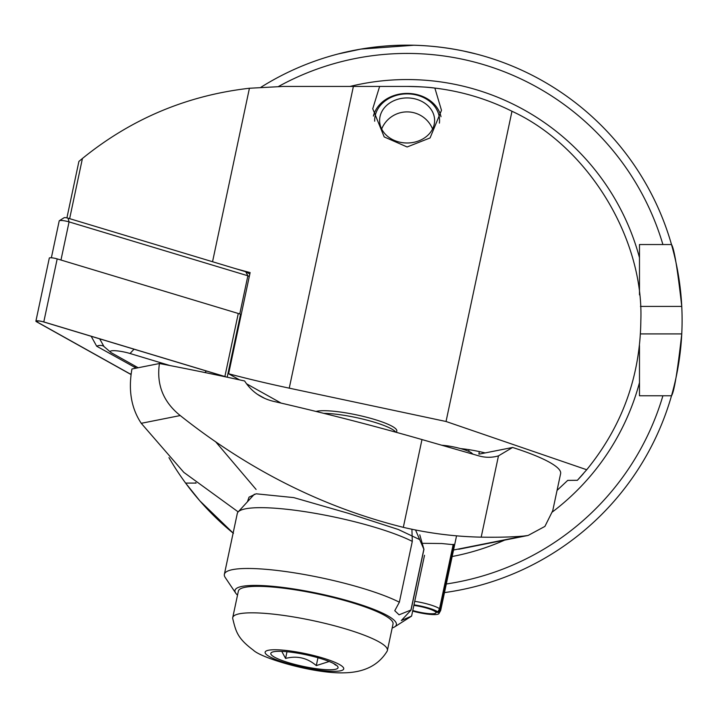 <?xml version="1.0" encoding="UTF-8"?>
<svg xmlns="http://www.w3.org/2000/svg" width="718" height="718" viewBox="0 0 718 718"><rect width="100%" height="100%" fill="white"/><g stroke="black" fill="none" stroke-linecap="round" stroke-linejoin="round"><path stroke-width="1.08" d="M511.979 111.263L446.04 421.493L586.714 469.743C622.174 426.187 640.223 376.322 640.851 320.156C643.687 237.344 587.261 145.889 511.979 111.263C487.612 99.084 461.916 91.357 434.866 88.081A233.736 233.736 0 0 0 407.124 86.429C420.506 86.698 429.759 87.246 434.866 88.081L441.489 110.321L430.064 137.946L407.124 146.975L384.202 136.923L372.75 108.75L379.634 86.429L407.124 86.429M413.73 45.261L360.894 49.093L338.375 53.913C337.577 54.128 370.156 44.893 407.16 45.18C444.065 44.902 476.698 54.128 475.863 53.913L463.388 50.996M640.447 333.906L681.759 333.906A274.976 274.976 0 0 1 671.501 395.78C674.112 392.127 677.532 371.502 681.759 333.906A274.976 274.976 0 0 0 681.759 306.406C677.541 268.882 674.121 248.257 671.501 244.542L639.478 244.542L639.478 294.847M196.131 483.088L185.603 483.088L195.933 483.088L185.603 483.088L199.846 500.859L233.44 533.348A274.976 274.976 0 0 1 168.972 457.626M557.051 490.403L567.714 480.387L577.38 480.297L586.714 469.743M215.499 441.588L256.102 489.452M379.634 86.429L283.377 86.429L249.424 88.251C186.931 95.431 131.268 118.838 82.426 158.481L69.637 218.658M239.507 379.858L228.611 373.773A233.736 40.585 -168 0 0 289.246 388.16L446.04 421.493M639.478 345.475L639.478 395.78L671.501 395.78A274.976 274.976 0 0 1 444.478 592.592M446.309 583.994A266.728 266.728 0 0 0 662.902 395.78L671.501 395.78M260.993 87.219A274.976 274.976 0 0 1 671.501 244.542L662.902 244.542A266.728 266.728 0 0 0 278.548 86.465M681.759 306.406A274.976 274.976 0 0 0 671.501 244.542A274.976 274.976 0 0 1 681.759 306.406L640.447 306.406M281.133 403.103L246.507 383.771M460.516 448.588A34.374 5.968 12 0 1 485.153 452.923M316.037 411.45A42.622 7.404 12 0 1 363.299 416.413A42.622 7.404 12 0 1 396.794 431.006L396.498 432.389M228.611 373.773L250.124 272.589A233.736 40.585 12 0 1 235.037 268.514M583.42 473.62A233.736 233.736 0 0 1 577.38 480.297M66.909 217.886L78.908 161.424L82.426 158.481M249.281 276.565L247.881 275.784L239.776 313.928L60.967 260.033L69.072 221.889A6.875 1.194 -168 0 0 59.361 220.704A6.875 1.194 -168 0 0 59.208 220.893L51.364 257.789M245.718 271.727L247.881 275.784L69.072 221.889L68.039 218.173L245.718 271.727L249.819 274.016M226.332 377.022A5.502 0.951 -168 0 0 224.878 376.519L43.789 321.933A5.502 0.951 -168 0 0 35.9 321.134L49.3 258.094A5.502 0.951 -168 0 1 57.189 258.893L238.277 313.479A5.502 0.951 -168 0 1 240.557 314.358L239.776 313.928M59.361 220.704L64.153 217.698A2.746 0.476 12 0 1 68.039 218.173M170.049 365.561L130.03 353.498A13.75 2.387 -168 0 0 115.302 350.725A13.75 2.387 -168 0 0 110.796 352.358A13.75 2.387 -168 0 0 111.784 353.014L138.17 367.751M264.915 398.499L257.43 394.317M35.9 321.134A5.502 0.951 -168 0 0 36.492 321.736L130.066 374.006A5.502 0.951 -168 0 0 130.99 374.428M225.946 376.941A5.223 0.906 -168 0 0 224.752 376.537L43.663 321.951A5.223 0.906 -168 0 0 36.474 320.973A5.223 0.906 -168 0 0 36.735 321.763L130.308 374.033A5.223 0.906 -168 0 0 130.999 374.365M263.847 398.005L258.399 394.963M136.249 368.137L96.688 346.22L91.168 336.266M99.658 338.824L103.859 346.318M422.193 543.302L441.723 543.526L454.638 544.8M403.319 527.344C323.387 507.438 249.02 470.173 180.227 415.551C163.3 401.954 156.362 384.606 159.432 363.523A549.961 95.503 -168 0 1 244.623 380.98C251.453 391.507 261.02 398.284 273.316 401.299A549.961 95.503 12 0 1 421.978 439.56L403.319 527.344A439.972 401.73 -101.3 0 0 481.186 537.154C497.897 537.441 512.042 537.082 523.61 536.068L528.134 535.44L544.908 526.411L552.734 510.713L560.623 473.62A103.114 17.905 -168 0 0 512.589 447.467L479.732 454L478.888 454.072L479.328 451.586M512.589 447.467L498.471 455.867A41.249 37.659 78.7 0 1 495.411 456.621A41.249 37.659 78.7 0 1 478.915 455.894L421.978 439.56M247.423 501.801L249.047 497.152L256.102 493.796L293.788 497.61L348.634 513.406L398.346 529.498L419.177 539.353M238.179 511.889L183.853 472.39L141.249 423.306C131.286 408.318 128.181 390.215 131.941 368.989L159.432 363.523M395.824 432.2A42.622 7.404 -168 0 0 393.392 430.028A42.622 7.404 -168 0 0 323.755 413.353M329.176 661.502L316.297 665.595C307.286 657.876 297.037 655.489 285.576 658.424L281.77 651.37M335.701 665.182L333.699 663.558M273.1 656.315A34.374 5.968 -168 0 0 312.976 668.198A34.374 5.968 -168 0 0 337.747 666.546A34.374 5.968 -168 0 0 335.764 664.76A34.374 5.968 -168 0 0 301.757 653.91A34.374 5.968 -168 0 0 271.557 652.474A34.374 5.968 -168 0 0 273.1 656.315M382.12 643.768A79.061 13.732 -168 0 0 297.108 617.552A79.061 13.732 -168 0 0 232.731 617.615A79.061 13.732 -168 0 0 232.704 618.485C235.899 631.319 237.128 638.051 253.337 650.158C261.235 658.11 313.847 673.888 344.146 672.82C364.214 672.452 378.512 665.272 387.065 651.289A79.061 13.732 -168 0 0 387.388 650.49A79.061 13.732 -168 0 0 382.12 643.768M387.388 650.49L393.024 623.996A79.061 13.732 -168 0 0 387.747 617.283A79.061 13.732 -168 0 0 302.745 591.067A79.061 13.732 -168 0 0 238.367 591.12L232.731 617.615M317.966 657.742L316.297 665.595M286.994 651.738L285.576 658.424M374.688 121.189A32.445 26.584 180 0 1 405.706 93.905A32.445 26.584 180 0 1 439.506 118.865A32.445 26.584 180 0 1 439.407 123.128M373.405 116.074A34.374 28.155 180 0 1 407.528 93.412A34.374 28.155 180 0 1 440.987 116.738M434.569 119.107A27.499 22.527 180 0 1 434.614 120.462A27.499 22.527 180 0 1 407.95 142.981A27.499 22.527 180 0 1 379.669 121.818A27.499 22.527 180 0 1 379.625 120.462A27.499 22.527 180 0 1 406.289 97.944A27.499 22.527 180 0 1 434.569 119.107M224.366 574.31L237.29 513.496A96.239 16.711 -168 0 1 238.134 511.934A96.239 16.711 -168 0 1 329.75 516.089A96.239 16.711 -168 0 1 412.294 541.39L399.361 602.205A96.239 16.711 -168 0 0 316.826 576.895A96.239 16.711 -168 0 0 224.366 574.31A96.239 16.711 -168 0 0 225.228 577.505L235.737 593.149A82.498 14.324 -168 0 0 237.514 595.123M392.172 627.999A82.498 14.324 -168 0 0 394.595 626.913A82.498 14.324 -168 0 0 314.251 592.628A82.498 14.324 -168 0 0 235.737 593.149M394.595 626.913L411.522 616.17A96.239 16.711 -168 0 0 411.594 616.098L424.517 555.292M419.77 534.82L423.943 549.333L411.019 610.138L401.326 620.531L411.594 616.098M411.019 610.138A96.239 16.711 -168 0 0 410.929 610.031L423.853 549.225L415.542 529.983M399.361 602.205L394.765 610.695L399.064 614.814L410.929 610.031M411.935 529.893L412.294 541.39M441.785 445.241A19.592 3.402 12 0 1 471.672 452.959L471.735 453.839M471.717 453.525L472.462 453.65A19.592 3.402 12 0 1 472.758 454.135M435.808 611.601L435.709 612.068A16.496 2.863 12 0 1 435.979 612.777A16.496 2.863 12 0 1 412.778 610.524M413.873 605.4A16.496 2.863 12 0 1 435.045 611.494L437.89 611.889L439.542 608.711L453.237 544.298M435.709 612.068L438.68 612.58A19.592 3.402 12 0 1 438.94 613.585A19.592 3.402 12 0 1 412.662 611.09M413.99 604.834A19.592 3.402 12 0 1 437.89 611.889M438.68 612.58L440.376 609.438A20.625 3.581 12 0 1 440.708 610.318A20.625 3.581 12 0 1 440.646 610.497L438.94 613.585M414.735 601.334A20.625 3.581 12 0 1 439.542 608.711M440.376 609.438L454.18 544.495M350.016 86.429A240.611 240.611 0 0 1 639.478 257.699M353.382 86.429L289.246 388.16M639.478 382.622A240.611 240.611 0 0 1 552.465 511.907M504.646 540.115A240.611 240.611 0 0 1 452.152 556.513M195.933 483.088A266.728 266.728 0 0 1 195.592 482.64M249.424 88.251L212.546 261.729M469.042 449.683L468.692 451.371M240.557 314.358L227.193 377.201M238.277 313.479L224.878 376.519M57.189 258.893L43.789 321.933M38.53 320.928L36.735 321.763M131.107 373.665L130.308 374.033M215.921 373.872L214.511 374.527M206.362 370.991L204.926 372.534M221.494 375.999L219.78 375.038M134.033 349.19L130.03 353.498M103.491 346.13A9.621 8.266 -60.8 0 0 96.688 346.22M135.89 366.476L134.06 367.095M481.186 537.154L498.471 455.867M141.249 423.306L180.227 415.551M453.534 550.015L523.61 536.068M341.041 665.478A40.172 6.974 -168 0 0 290.099 650.948A40.172 6.974 -168 0 0 267.823 655.597A40.172 6.974 -168 0 0 318.765 670.127A40.172 6.974 -168 0 0 341.041 665.478M110.796 352.358L103.204 345.879M458.757 549.252L528.134 535.44M432.577 128.989A27.499 27.499 0 0 0 381.662 128.989M254.387 494.208L238.134 511.934M440.708 610.318L456.549 535.834"/></g></svg>
